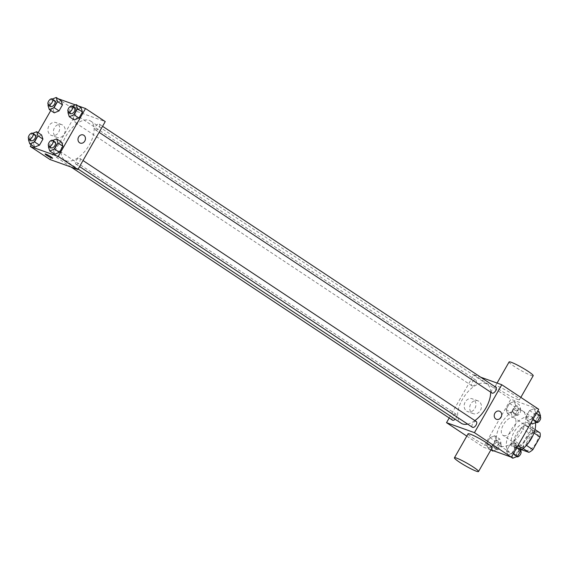 <?xml version="1.0" encoding="UTF-8"?>
<svg xmlns="http://www.w3.org/2000/svg" width="569" height="569" viewBox="0 0 569 569"><rect width="100%" height="100%" fill="white"/><g stroke="black" fill="none" stroke-linecap="round" stroke-linejoin="round"><path stroke-width="0.43" stroke-dasharray="2.85 2.13" d="M503.508 435.57A10.406 5.441 -56.4 0 0 513.523 429.033A10.406 5.441 -56.4 0 0 514.383 417.916A10.406 5.441 -56.4 0 0 504.098 423.578A10.406 5.441 -56.4 0 0 502.875 435.257A10.406 5.441 -56.4 0 0 503.508 435.57M525.671 450.278A10.406 5.441 -56.4 0 0 535.692 443.742A10.406 5.441 -56.4 0 0 536.553 432.625A10.406 5.441 -56.4 0 0 526.261 438.286A10.406 5.441 -56.4 0 0 525.045 449.965A10.406 5.441 -56.4 0 0 525.671 450.278M533.992 432.988L532.676 432.12A13.428 7.027 -56.4 0 0 532.634 427.973L525.287 425.342A13.428 7.027 -56.4 0 0 521.332 428.059L514.141 440.662L521.531 445.57L528.722 432.959A13.428 7.027 -56.4 0 1 532.676 430.249L540.024 432.874M521.631 449.738L521.574 449.709A13.428 7.027 -56.4 0 1 521.531 445.57M532.676 432.12L525.486 444.723L526.453 445.363M523.174 448.528L521.531 447.44L514.184 444.809L521.574 449.709M521.531 447.44A13.428 7.027 -56.4 0 0 525.486 444.723M514.141 440.662A13.428 7.027 -56.4 0 0 514.184 444.809M530.386 438.891A13.869 7.255 123.6 0 1 515.734 447.952A13.869 7.255 123.6 0 1 517.363 432.376A13.869 7.255 123.6 0 1 531.076 424.83A13.869 7.255 123.6 0 1 530.386 438.891M527.925 437.255A13.869 7.255 -56.4 0 0 528.615 423.194A13.869 7.255 -56.4 0 0 514.902 430.747A13.869 7.255 -56.4 0 0 513.274 446.316A13.869 7.255 -56.4 0 0 514.113 446.736A13.869 7.255 -56.4 0 0 527.925 437.255M521.332 428.059L528.722 432.959M532.634 427.973L535.016 429.552M525.287 425.342L532.676 430.249M535.443 422.717A20.811 10.882 -56.4 0 0 532.449 417.418A20.811 10.882 -56.4 0 0 511.88 428.741A20.811 10.882 -56.4 0 0 509.44 452.099A20.811 10.882 -56.4 0 0 510.699 452.725A20.811 10.882 -56.4 0 0 520.991 450.186M500.848 446.188A20.811 10.882 -56.4 0 0 520.884 433.109A20.811 10.882 -56.4 0 0 522.598 410.882A20.811 10.882 -56.4 0 0 502.022 422.198A20.811 10.882 -56.4 0 0 499.589 445.555A20.811 10.882 -56.4 0 0 500.848 446.188M534.298 408.613L535.621 412.724L532.171 418.777L527.392 420.711L526.062 416.593L529.519 410.541L534.298 408.613L535.621 412.724L532.171 418.777L527.392 420.711L526.062 416.593L529.519 410.541L534.298 408.613L537.769 410.918M514.333 401.465L515.663 405.583L512.214 411.636L507.434 413.571L506.104 409.452L509.554 403.4L514.333 401.465L515.663 405.583L512.214 411.636L507.434 413.571L506.104 409.452L509.554 403.4L514.333 401.465L519.262 404.737L520.585 408.855L517.136 414.908L512.356 416.842L511.026 412.724L514.483 406.671L519.262 404.737M490.912 449.844L483.472 447.184L510.798 399.267L538.715 409.253M514.753 442.867L516.083 446.985L512.633 453.038L507.854 454.972L506.524 450.854L509.973 444.802L514.753 442.867L516.083 446.985L512.633 453.038L507.854 454.972L506.524 450.854L509.973 444.802L514.753 442.867L518.231 445.171M494.795 435.726L496.118 439.844L492.669 445.897L487.889 447.831L486.566 443.713L490.016 437.661L494.795 435.726L496.118 439.844L492.669 445.897L487.889 447.831L486.566 443.713L490.016 437.661L494.795 435.726L499.717 438.998L501.047 443.116L497.598 449.161L493.565 450.79M467.64 424.104A23.443 12.262 -56.4 0 0 474.895 420.598M490.649 392.148A23.443 12.262 -56.4 0 0 487.114 384.167A23.443 12.262 -56.4 0 0 463.934 396.92A23.443 12.262 -56.4 0 0 461.189 423.236M449.197 417.973L473.856 374.751L480.627 377.176M472.227 385.995A3.471 1.814 -56.4 0 0 475.57 383.819A3.471 1.814 -56.4 0 0 475.855 380.113A3.471 1.814 -56.4 0 0 472.426 381.998A3.471 1.814 -56.4 0 0 472.021 385.889A3.471 1.814 -56.4 0 0 472.227 385.995M495.819 387.254A3.471 1.814 -56.4 0 0 492.391 389.139A3.471 1.814 -56.4 0 0 491.986 393.037M476.274 421.515A3.471 1.814 -56.4 0 0 472.846 423.4A3.471 1.814 -56.4 0 0 472.441 427.291M452.483 420.15A3.471 1.814 123.6 0 1 452.768 416.444A3.471 1.814 123.6 0 1 456.103 414.268A3.471 1.814 123.6 0 1 456.317 414.367A3.471 1.814 123.6 0 1 455.136 419.218M473.856 374.751L510.798 399.267M466.793 436.117L483.472 447.184M466.68 411.131A6.821 5.761 109.7 0 0 467.746 411.664A6.821 5.761 109.7 0 0 475.471 407.191A6.821 5.761 109.7 0 0 472.341 398.826A6.821 5.761 109.7 0 0 464.88 402.653A6.821 5.761 109.7 0 0 466.68 411.131M517.328 399.331A13.869 1.515 -150.3 0 0 519.525 399.666A13.869 1.515 -150.3 0 0 508.231 391.479A13.869 1.515 -150.3 0 0 495.428 385.924A13.869 1.515 -150.3 0 0 503.458 392.183A13.869 1.515 -150.3 0 0 517.328 399.331M492.199 447.583A13.869 1.515 29.7 0 1 479.397 442.028A13.869 1.515 29.7 0 1 468.095 433.834M509.091 361.962A13.869 1.515 -150.3 0 0 517.121 368.228A13.869 1.515 -150.3 0 0 530.991 375.376A13.869 1.515 -150.3 0 0 533.196 375.711M472.199 413.108A6.821 5.761 109.7 0 0 473.259 413.642A6.821 5.761 109.7 0 0 480.983 409.161A6.821 5.761 109.7 0 0 477.853 400.796A6.821 5.761 109.7 0 0 470.392 404.63A6.821 5.761 109.7 0 0 472.199 413.108M496.495 419.317L496.502 419.317A4.339 3.663 -70.3 0 1 495.827 418.976A4.339 3.663 -70.3 0 1 494.674 413.585A4.339 3.663 -70.3 0 1 499.418 411.152L499.418 411.152M66.061 160.799A23.443 12.262 -56.4 0 0 88.643 146.069A23.443 12.262 -56.4 0 0 90.571 121.019A23.443 12.262 -56.4 0 0 67.391 133.779A23.443 12.262 -56.4 0 0 64.646 160.095A23.443 12.262 -56.4 0 0 66.061 160.799M59.567 151.119A3.471 1.814 123.6 0 1 59.773 151.226A3.471 1.814 123.6 0 1 59.368 155.117A3.471 1.814 123.6 0 1 55.94 157.008A3.471 1.814 123.6 0 1 56.224 153.303A3.471 1.814 123.6 0 1 59.567 151.119M95.656 129.995A3.471 1.814 -56.4 0 0 98.992 127.812A3.471 1.814 -56.4 0 0 99.276 124.113A3.471 1.814 -56.4 0 0 95.848 125.998A3.471 1.814 -56.4 0 0 95.443 129.888A3.471 1.814 -56.4 0 0 95.656 129.995M76.111 164.249A3.471 1.814 -56.4 0 0 79.454 162.073A3.471 1.814 -56.4 0 0 79.738 158.367A3.471 1.814 -56.4 0 0 76.31 160.252A3.471 1.814 -56.4 0 0 75.905 164.149A3.471 1.814 -56.4 0 0 76.111 164.249M75.691 122.854A3.471 1.814 -56.4 0 0 79.034 120.671A3.471 1.814 -56.4 0 0 79.319 116.965A3.471 1.814 -56.4 0 0 75.89 118.857A3.471 1.814 -56.4 0 0 75.485 122.748A3.471 1.814 -56.4 0 0 75.691 122.854M49.987 159.519L77.313 111.609L105.237 121.595M56.367 102.662L61.146 100.734L56.367 102.662L52.917 108.715L56.367 102.662L51.445 99.397L52.305 99.042M54.247 112.833L52.917 108.715L54.247 112.833M56.786 144.064L61.566 142.129L56.786 144.064L53.337 150.116L56.786 144.064L51.864 140.792L52.732 140.443M54.667 154.235L53.337 150.116L54.667 154.235M50.769 110.528L57.611 98.529L58.088 98.7M75.435 104.909L78.053 105.841M31.231 144.782L38.13 132.684M76.331 109.803L81.111 107.875L76.331 109.803L72.882 115.856L76.331 109.803L71.402 106.538L72.27 106.19M74.205 119.974L72.882 115.856L74.205 119.974M36.829 136.923L41.608 134.988L36.829 136.923L33.379 142.975L36.829 136.923L31.9 133.651L32.767 133.302M34.702 147.094L33.379 142.975L34.702 147.094M57.611 98.529L77.313 111.609M50.442 134.917A6.821 5.761 109.7 0 0 51.502 135.443A6.821 5.761 109.7 0 0 59.226 130.97A6.821 5.761 109.7 0 0 56.096 122.605A6.821 5.761 109.7 0 0 48.635 126.432A6.821 5.761 109.7 0 0 50.442 134.917M79.269 110.237A4.339 0.477 -150.3 0 0 79.952 110.336A4.339 0.477 -150.3 0 0 76.424 107.776A4.339 0.477 -150.3 0 0 72.419 106.04A4.339 0.477 -150.3 0 0 74.93 107.996A4.339 0.477 -150.3 0 0 79.269 110.237A4.339 0.477 -150.3 0 0 79.952 110.343A4.339 0.477 -150.3 0 0 76.424 107.783A4.339 0.477 -150.3 0 0 72.419 106.047A4.339 0.477 -150.3 0 0 74.93 108.003A4.339 0.477 -150.3 0 0 79.269 110.237M45.093 153.95L45.093 153.957A4.339 0.477 29.7 0 1 45.093 153.95A4.339 0.477 29.7 0 1 45.783 154.057A4.339 0.477 29.7 0 1 50.115 156.29A4.339 0.477 29.7 0 1 52.625 158.246A4.339 0.477 29.7 0 1 52.625 158.253L52.625 158.253M55.954 136.887A6.821 5.761 109.7 0 0 57.014 137.421A6.821 5.761 109.7 0 0 64.738 132.94A6.821 5.761 109.7 0 0 61.608 124.575A6.821 5.761 109.7 0 0 54.147 128.409A6.821 5.761 109.7 0 0 55.954 136.887M80.257 143.096L80.257 143.096A4.339 3.663 -70.3 0 1 79.582 142.755A4.339 3.663 -70.3 0 1 78.437 137.364A4.339 3.663 -70.3 0 1 83.174 134.931L83.181 134.931M28.841 139.021L31.9 133.651M35.15 134.881A3.471 1.814 -56.4 0 0 31.715 136.766A3.471 1.814 -56.4 0 0 31.309 140.664M28.45 139.704L33.379 142.975M48.379 104.76L51.445 99.397M54.688 100.621A3.471 1.814 -56.4 0 0 51.26 102.512A3.471 1.814 -56.4 0 0 50.854 106.403M47.988 105.443L52.917 108.715M48.799 146.162L51.864 140.792M55.108 142.022A3.471 1.814 -56.4 0 0 51.679 143.907A3.471 1.814 -56.4 0 0 51.274 147.805M48.415 146.845L53.337 150.116M68.344 111.901L71.402 106.538M74.653 107.769A3.471 1.814 -56.4 0 0 71.217 109.653A3.471 1.814 -56.4 0 0 70.812 113.544M67.953 112.591L72.882 115.856M492.818 451.096L491.488 446.978L494.938 440.925L499.717 438.998M494.561 448.038A3.471 1.814 -56.4 0 0 497.896 445.861A3.471 1.814 -56.4 0 0 498.188 442.156A3.471 1.814 -56.4 0 0 494.76 444.04A3.471 1.814 -56.4 0 0 494.347 447.938A3.471 1.814 -56.4 0 0 494.561 448.038M496.118 439.844L501.047 443.116M492.669 445.897L497.598 449.161M487.889 447.831L490.947 449.859M486.566 443.713L491.488 446.978M490.016 437.661L494.938 440.925M497.022 449.674A3.471 1.814 -56.4 0 0 500.364 447.497A3.471 1.814 -56.4 0 0 500.649 443.792A3.471 1.814 -56.4 0 0 497.221 445.676A3.471 1.814 -56.4 0 0 496.815 449.567A3.471 1.814 -56.4 0 0 497.022 449.674M514.099 413.784A3.471 1.814 -56.4 0 0 517.441 411.6A3.471 1.814 -56.4 0 0 517.726 407.895A3.471 1.814 -56.4 0 0 514.298 409.787A3.471 1.814 -56.4 0 0 513.892 413.677A3.471 1.814 -56.4 0 0 514.099 413.784M515.663 405.583L520.585 408.855M512.214 411.636L517.136 414.908M507.434 413.571L512.356 416.842M506.104 409.452L511.026 412.724M509.554 403.4L514.483 406.671M516.567 415.42A3.471 1.814 -56.4 0 0 519.902 413.236A3.471 1.814 -56.4 0 0 520.187 409.531A3.471 1.814 -56.4 0 0 516.759 411.423A3.471 1.814 -56.4 0 0 516.353 415.313A3.471 1.814 -56.4 0 0 516.567 415.42M512.776 458.237L511.453 454.119L514.902 448.066L519.682 446.139M514.525 455.179A3.471 1.814 -56.4 0 0 517.861 453.002A3.471 1.814 -56.4 0 0 518.146 449.297A3.471 1.814 -56.4 0 0 514.717 451.181A3.471 1.814 -56.4 0 0 514.312 455.079A3.471 1.814 -56.4 0 0 514.525 455.179M516.083 446.985L516.894 447.519M512.633 453.038L513.437 453.571M507.854 454.972L510.912 456.999M506.524 450.854L511.453 454.119M509.973 444.802L514.902 448.066M520.621 450.94A3.471 1.814 -56.4 0 0 520.614 450.933A3.471 1.814 -56.4 0 0 517.178 452.817A3.471 1.814 -56.4 0 0 516.773 456.715M532.321 423.983L530.991 419.865L534.44 413.812L539.22 411.878M534.063 420.925A3.471 1.814 -56.4 0 0 537.399 418.748A3.471 1.814 -56.4 0 0 537.691 415.043A3.471 1.814 -56.4 0 0 534.263 416.928A3.471 1.814 -56.4 0 0 533.85 420.818A3.471 1.814 -56.4 0 0 534.063 420.925M535.621 412.724L536.432 413.265M532.171 418.777L532.982 419.317M527.392 420.711L530.87 423.016M526.062 416.593L530.991 419.865M529.519 410.541L534.44 413.812M537.691 415.043L540.152 416.672A3.471 1.814 -56.4 0 0 540.152 416.672A3.471 1.814 -56.4 0 0 536.723 418.564A3.471 1.814 -56.4 0 0 536.318 422.454M536.553 432.625L514.383 417.916M525.045 449.965L502.875 435.257M513.274 446.316L515.734 447.952M528.615 423.194L531.076 424.83M499.589 445.555L509.44 452.099M522.598 410.882L532.449 417.418M519.525 399.666L520.827 397.39M495.428 385.924L497.064 383.058M477.853 400.796L472.341 398.826M473.259 413.642L467.746 411.664M64.646 160.095L78.159 169.057M90.571 121.019L487.114 384.167M456.317 414.367L59.773 151.226M71.132 167.087L55.94 157.008M95.443 129.888L99.113 132.328M99.276 124.113L102.562 126.282M75.905 164.149L79.575 166.582M79.738 158.367L83.017 160.543M75.485 122.748L472.021 385.889M79.319 116.965L475.855 380.113M61.608 124.575L56.096 122.605M57.014 137.421L51.502 135.443M494.347 447.938L496.815 449.567M498.188 442.156L500.649 443.792M513.892 413.677L516.353 415.313M517.726 407.895L520.187 409.531M514.312 455.079L516.695 456.658M518.146 449.297L520.614 450.933M533.85 420.818L536.233 422.397"/><path stroke-width="0.85" d="M533.992 432.988L540.066 437.02A13.428 7.027 -56.4 0 0 540.024 432.874L535.016 429.552M540.066 437.02L532.876 449.624A13.428 7.027 -56.4 0 1 528.921 452.341L521.631 449.738M526.453 445.363L532.876 449.624M523.174 448.528L528.921 452.341M520.991 450.186A20.811 10.882 -56.4 0 0 535.443 422.717M480.627 377.176L501.773 384.736L538.715 409.253L511.389 457.17L490.912 449.844M501.773 384.736L474.446 432.653L511.389 457.17M495.827 418.976A4.339 3.663 -70.3 0 1 494.681 413.585A4.339 3.663 -70.3 0 1 499.418 411.152A4.339 3.663 -70.3 0 1 501.41 416.465A4.339 3.663 -70.3 0 1 496.502 419.317A4.339 3.663 -70.3 0 1 495.827 418.976M78.159 169.057L461.189 423.236A23.443 12.262 -56.4 0 0 462.604 423.948A23.443 12.262 -56.4 0 0 467.64 424.104M474.895 420.598A23.443 12.262 -56.4 0 0 490.649 392.148M474.446 432.653L446.523 422.667L449.197 417.973M99.113 132.328L491.986 393.037A3.471 1.814 -56.4 0 0 492.192 393.136A3.471 1.814 -56.4 0 0 495.535 390.96A3.471 1.814 -56.4 0 0 495.819 387.254L102.562 126.282M79.575 166.582L472.441 427.291A3.471 1.814 -56.4 0 0 472.654 427.397A3.471 1.814 -56.4 0 0 475.99 425.221A3.471 1.814 -56.4 0 0 476.274 421.515L83.017 160.543M455.136 419.218A3.471 1.814 123.6 0 1 452.483 420.15L71.132 167.087M446.523 422.667L466.793 436.117M454.432 457.789L468.095 433.834A13.869 1.515 29.7 0 1 470.3 434.168A13.869 1.515 29.7 0 1 484.169 441.324A13.869 1.515 29.7 0 1 492.199 447.583L478.536 471.537A13.869 1.515 29.7 0 1 465.734 465.983A13.869 1.515 29.7 0 1 454.432 457.789A13.869 1.515 29.7 0 1 456.63 458.13A13.869 1.515 29.7 0 1 470.506 465.278A13.869 1.515 29.7 0 1 478.536 471.537M520.827 397.39L533.196 375.711A13.869 1.515 -150.3 0 0 521.894 367.524A13.869 1.515 -150.3 0 0 509.091 361.962L497.064 383.058M499.418 411.152A4.339 3.663 -70.3 0 1 501.41 416.465A4.339 3.663 -70.3 0 1 496.495 419.317M78.053 105.841L85.528 108.523L105.237 121.595L77.903 169.505L49.987 159.519L30.285 146.446L31.231 144.782M85.528 108.523L58.202 156.432L77.903 169.505M79.582 142.755A4.339 3.663 -70.3 0 1 78.437 137.364A4.339 3.663 -70.3 0 1 83.181 134.931A4.339 3.663 -70.3 0 1 85.165 140.251A4.339 3.663 -70.3 0 1 80.257 143.096A4.339 3.663 -70.3 0 1 79.582 142.755M61.146 100.734L62.476 104.852L59.027 110.898L54.247 112.833L59.027 110.898L62.476 104.852L61.146 100.734L56.224 97.463L57.547 101.581L54.098 107.633L49.318 109.561L47.988 105.443L48.379 104.76M61.566 142.129L62.896 146.247L59.446 152.3L54.667 154.235L59.446 152.3L62.896 146.247L61.566 142.129L56.644 138.864L57.974 142.983L54.517 149.028L49.738 150.963L48.415 146.845L48.799 146.162M58.088 98.7L75.435 104.909M38.13 132.684L50.769 110.528M58.202 156.432L30.285 146.446M81.111 107.875L82.434 111.993L78.984 118.039L74.205 119.974L78.984 118.039L82.434 111.993L81.111 107.875L76.182 104.604L77.512 108.722L74.062 114.774L69.283 116.709L67.953 112.591L68.344 111.901A3.471 1.814 -56.4 0 0 68.557 112.015A3.471 1.814 -56.4 0 0 71.9 109.838A3.471 1.814 -56.4 0 0 72.185 106.133A3.471 1.814 -56.4 0 0 68.757 108.018A3.471 1.814 -56.4 0 0 68.351 111.908L70.812 113.544A3.471 1.814 -56.4 0 0 71.025 113.651A3.471 1.814 -56.4 0 0 74.361 111.467A3.471 1.814 -56.4 0 0 74.653 107.769L72.185 106.133M41.608 134.988L42.938 139.106L39.481 145.159L34.702 147.094L39.481 145.159L42.938 139.106L41.608 134.988L36.679 131.716L38.009 135.835L34.56 141.887L29.78 143.822L28.45 139.704L28.841 139.021A3.471 1.814 -56.4 0 0 29.062 139.128A3.471 1.814 -56.4 0 0 32.397 136.951A3.471 1.814 -56.4 0 0 32.682 133.246A3.471 1.814 -56.4 0 0 29.254 135.13A3.471 1.814 -56.4 0 0 28.848 139.028L31.309 140.664A3.471 1.814 -56.4 0 0 31.523 140.763A3.471 1.814 -56.4 0 0 34.858 138.587A3.471 1.814 -56.4 0 0 35.15 134.881L32.682 133.246M45.783 154.057A4.339 0.477 29.7 0 1 50.115 156.297A4.339 0.477 29.7 0 1 52.625 158.253A4.339 0.477 29.7 0 1 48.621 156.518A4.339 0.477 29.7 0 1 45.093 153.957A4.339 0.477 29.7 0 1 45.783 154.057M52.625 158.253A4.339 0.477 29.7 0 1 48.628 156.511A4.339 0.477 29.7 0 1 45.093 153.957M83.174 134.931A4.339 3.663 -70.3 0 1 85.165 140.251A4.339 3.663 -70.3 0 1 80.257 143.096M32.767 133.302L36.679 131.716M38.009 135.835L42.938 139.106M34.56 141.887L39.481 145.159M29.78 143.822L34.702 147.094M52.305 99.042L56.224 97.463M48.386 104.767L50.854 106.403A3.471 1.814 -56.4 0 0 51.061 106.51A3.471 1.814 -56.4 0 0 54.404 104.326A3.471 1.814 -56.4 0 0 54.688 100.621L52.227 98.992A3.471 1.814 -56.4 0 0 48.792 100.877A3.471 1.814 -56.4 0 0 48.386 104.767A3.471 1.814 -56.4 0 0 48.6 104.874A3.471 1.814 -56.4 0 0 51.935 102.697A3.471 1.814 -56.4 0 0 52.227 98.992M57.547 101.581L62.476 104.852M54.098 107.633L59.027 110.898M49.318 109.561L54.247 112.833M52.732 140.443L56.644 138.864M48.813 146.169L51.274 147.805A3.471 1.814 -56.4 0 0 51.48 147.904A3.471 1.814 -56.4 0 0 54.823 145.728A3.471 1.814 -56.4 0 0 55.108 142.022L52.647 140.387A3.471 1.814 -56.4 0 0 49.219 142.278A3.471 1.814 -56.4 0 0 48.813 146.169A3.471 1.814 -56.4 0 0 49.019 146.276A3.471 1.814 -56.4 0 0 52.362 144.092A3.471 1.814 -56.4 0 0 52.647 140.387M57.974 142.983L62.896 146.247M54.517 149.028L59.446 152.3M49.738 150.963L54.667 154.235M72.27 106.19L76.182 104.604M77.512 108.722L82.434 111.993M74.062 114.774L78.984 118.039M69.283 116.709L74.205 119.974M493.565 450.79L492.818 451.096L490.947 449.859M518.231 445.171L519.682 446.139L521.012 450.257L517.555 456.302L512.776 458.237L510.912 456.999M516.894 447.519L521.012 450.257M513.437 453.571L517.555 456.302M516.695 456.658L516.773 456.715A3.471 1.814 -56.4 0 0 516.986 456.815A3.471 1.814 -56.4 0 0 520.322 454.645A3.471 1.814 -56.4 0 0 520.621 450.94M537.769 410.918L539.22 411.878L540.55 415.996L537.1 422.049L532.321 423.983L530.87 423.016M536.432 413.265L540.55 415.996M532.982 419.317L537.1 422.049M536.233 422.397L536.318 422.454A3.471 1.814 -56.4 0 0 536.524 422.561A3.471 1.814 -56.4 0 0 539.86 420.391A3.471 1.814 -56.4 0 0 540.159 416.679"/></g></svg>
